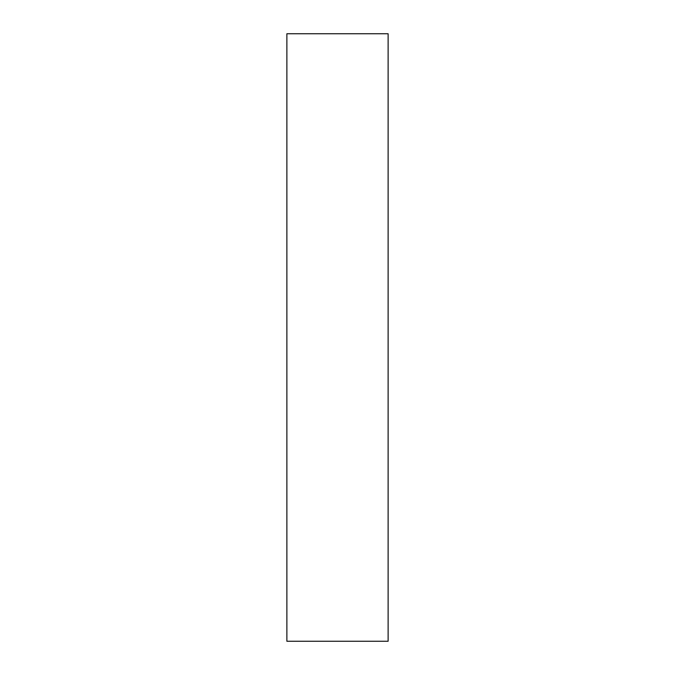<?xml version="1.0" encoding="UTF-8"?>
<svg xmlns="http://www.w3.org/2000/svg" width="675" height="675" viewBox="0 0 675 675"><rect width="100%" height="100%" fill="white"/><g stroke="black" fill="none" stroke-linecap="round" stroke-linejoin="round"><path stroke-width="1.01" d="M286.875 33.75L388.125 33.75L388.125 641.25L286.875 641.25L286.875 33.75"/></g></svg>

